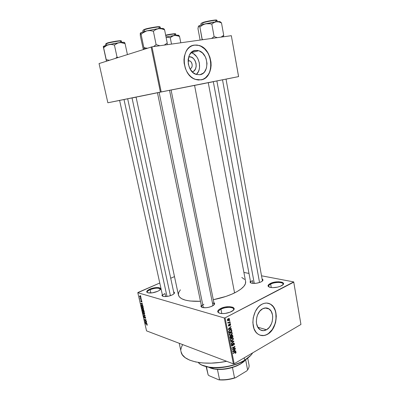 <?xml version="1.0" encoding="UTF-8"?>
<svg xmlns="http://www.w3.org/2000/svg" width="400" height="400" viewBox="0 0 400 400"><rect width="100%" height="100%" fill="white"/><g stroke="black" fill="none" stroke-linecap="round" stroke-linejoin="round"><path stroke-width="0.6" d="M270.655 284.11C268.68 285.165 268.15 286.135 269.055 287.02L268.62 286.335C268.54 285.595 269.22 284.85 270.655 284.11L271.275 287.575L270.655 284.11C274.655 281.95 282.97 281.875 283.07 284.04L282.89 284.8C284.815 282.08 275.28 281.59 270.655 284.11L270.2 283.555L270.655 284.11M281.405 285.81C277.71 287.445 273.99 287.98 270.24 287.405C267.305 286.52 267.295 285.235 270.2 283.555L274.09 282.245L278.525 281.745L282.065 282.22L283.51 283.53L283.02 284.665L280.24 286.33L277.44 287.16L272.9 287.66L270.335 287.425L268.165 286.32L268.14 285.25L270.2 283.555C276.4 280.205 288.025 282.095 281.85 285.565L281.405 285.81M150.105 289.68C147.62 290.84 146.77 291.845 147.56 292.695L147.25 292.23C147.18 291.425 148.13 290.575 150.105 289.68L150.85 292.995L150.105 289.68C155.355 287.835 158.735 287.67 160.245 289.19L159.53 290.27L157.63 291.335C154.235 292.705 151.145 293.23 148.355 292.905C145.775 292.16 146.24 290.915 149.75 289.17L150.105 289.68L149.75 289.17L152.23 288.295L156.22 287.565L158.49 287.57L160.46 288.32L160.155 289.73C161.34 287.655 154.51 287.65 150.105 289.68M220.965 309.21C218.39 310.61 217.72 311.87 218.965 312.995L218.345 312.11C218.235 311.145 219.11 310.175 220.965 309.21L221.835 313.58L220.965 309.21C225.37 306.85 233.475 306.79 233.66 309.155L233.42 310.175C235.61 307.065 226.175 306.39 220.965 309.21L220.51 308.6L220.965 309.21M231.395 311.59C227.84 313.24 224.24 313.86 220.605 313.45C216.785 312.455 216.75 310.84 220.51 308.6L224.81 307.13L229.465 306.645L232.96 307.305L234.04 308.295L234.12 308.91L233.335 310.26L230.08 312.185L225.375 313.405L222.235 313.595L219.675 313.25L217.735 311.865L217.7 311.24L218.555 309.9L220.51 308.6C227.61 304.775 239 307.25 232.01 311.25L231.395 311.59M188.34 60.785L189.51 60.875C192.8 61.725 193.15 68.285 189.935 68.73C193.81 68.15 192.18 59.96 188.34 60.785L188.85 56.875L188.34 60.785M188.66 56.91L191.185 57.1L193.37 58.435L195.08 60.68L196.065 63.485L196.18 66.435L195.405 69.085L193.86 71.045L192.255 71.9C199.22 70.235 195.915 55.395 188.85 56.875L188.66 56.91M195.325 50.425L193.695 50.88L197.175 50.38L199.035 50.81L202.495 52.985L205.195 56.59L206.13 58.765L207.005 63.455L206.475 68.01L204.61 71.765L203.255 73.16L199.95 74.72L196.06 74.385C186.13 71.565 185.47 51.255 195.325 50.425L198.69 50.695C208.765 53.27 209.78 73.505 199.95 74.72L196.26 74.455L192.75 72.37L189.96 68.77L188.335 64.2L188.14 59.375L189.415 55.05L191.945 51.905L195.325 50.425M198.97 45.5C213.305 49.075 215.045 77.67 201.185 79.855L203.41 79.09L205.65 77.655L208.395 74.465L209.72 71.775L210.59 68.745L210.97 63.805L210.6 60.43L209.125 55.545L207.585 52.58L204.57 48.86L200.93 46.28L198.305 45.32L195.64 45.025L193.02 45.405L194.46 45.09L199.11 45.46C213.585 49.07 215.14 78.02 201.075 79.88L195.345 79.375C181.17 75.26 180.345 46.16 194.46 45.09L191.92 45.81L189.595 47.185L187.57 49.17L185.94 51.69L184.37 56.24L183.975 59.62L184.115 63.115L185.32 68.26L186.735 71.425L188.575 74.235L190.76 76.575L193.2 78.36L195.8 79.53L198.46 80.04L202.335 79.55L204.705 78.415L206.795 76.69L208.535 74.435L209.865 71.745L210.735 68.71L211.115 65.45L210.99 62.08L209.875 57.09L207.725 52.545L205.795 49.945L202.335 46.955L199.77 45.68L197.115 45.05L194.46 45.09L199.11 45.46M266.545 329.75C264.135 331.05 261.89 330.975 259.815 329.525C254.065 325.785 256.005 311.865 262.695 308.75L265.895 307.92L268.875 308.82L271.19 311.29L272.5 314.955L272.715 317.065L272.23 321.45L271.545 323.565L269.415 327.25L266.545 329.75L263.355 330.68L260.335 329.875L257.945 327.435L256.57 323.73L256.34 321.575L256.845 317.08L257.555 314.925L259.76 311.205L262.695 308.75C265.005 307.58 267.14 307.655 269.1 308.97C274.91 312.58 273.225 326.355 266.545 329.75L257.81 327.21L266.545 329.75M260.31 335.275C262.635 335.92 264.99 335.575 267.365 334.235L267.52 334.28C264.04 336.185 260.795 336.08 257.79 333.96C249.57 328.56 252.435 308.59 262.01 304.215L259.81 305.695L257.79 307.715L255.28 311.585L253.23 317.76L252.855 322.62L253.975 328.565L255.92 332.11L257.65 333.855L259.645 335.03L262.96 335.64L265.255 335.26L267.52 334.28L269.665 332.73L272.485 329.5L274.005 326.855L275.61 322.41L276.3 316.155L275.27 310.37L273.435 306.85L271.78 305.07L269.85 303.82L266.595 303.055L264.3 303.325L262.01 304.215C265.28 302.585 268.305 302.685 271.08 304.53C279.42 309.655 277.085 329.335 267.52 334.28L267.365 334.235C276.93 329.29 279.265 309.62 270.93 304.495L268.225 303.255L270.695 304.335L273.28 306.815L275.115 310.335L275.845 313.11L276.015 319.24L275.02 323.895L272.335 329.455L268.46 333.525L266.245 334.8L263.955 335.48L260.31 335.275M213.31 81.67L224.21 79.47L213.31 81.67M157.465 92.735L168.6 90.49L156.895 92.84L157.465 92.735L201.685 307.17M119.6 100.42L129.385 98.45L119.6 100.42M165 293.585C162.88 294.605 162.17 295.5 162.87 296.27L162.59 295.835C162.52 295.12 163.325 294.37 165 293.585L165.65 296.565L165 293.585M171.935 295.065C168.955 296.3 166.185 296.77 163.63 296.47C162.075 296.15 161.64 295.53 162.32 294.6L162.15 295.795L163.145 296.36L164.935 296.58L168.475 296.185L171.935 295.065L173.595 294.1L174.49 292.7L173.835 291.965C174.84 292.515 174.69 293.28 173.39 294.25L171.935 295.065M252.475 280.6C250.8 281.465 250.295 282.255 250.965 282.97L250.67 282.48C250.605 281.865 251.205 281.235 252.475 280.6L252.99 283.4L252.475 280.6M261.075 281.89C257.925 283.24 254.835 283.69 251.8 283.23C250.155 282.815 249.695 282.135 250.43 281.19L250.175 282.345L251.095 283.02L252.85 283.385L256.45 283.24L260.085 282.32L261.885 281.425L262.985 280.015L262.325 279.13C263.36 279.775 263.16 280.575 261.725 281.53L261.075 281.89M203.885 304.285C201.72 305.415 201.095 306.43 202.005 307.325L201.585 306.7C201.5 305.905 202.265 305.1 203.885 304.285M212.19 306.095C209.125 307.465 206.11 307.98 203.15 307.64C201.125 307.23 200.505 306.44 201.29 305.27L200.97 306.37L202.48 307.49L205.805 307.73L208.495 307.345L211.07 306.585L213.865 305.005L214.6 303.905L213.89 302.665C215.08 303.44 214.805 304.42 213.06 305.61L212.19 306.095M245.6 281.455L245.405 283.785L243.885 286.33L241.06 288.985L237.015 291.63L231.885 294.15L225.885 296.44L213.295 299.71C221.44 298.115 228.53 295.85 234.575 292.91L194.56 85.36L234.575 292.91C242.4 288.9 246.08 285.115 245.62 281.565L208.26 82.68L171.095 90.03L205.12 83.34M243.91 272.45L248.985 273.415L243.91 272.45M261.725 275.835L293.715 281.905L300.895 324.15L293.715 281.905L261.725 275.835M224.27 317.96L233.385 363.855L146.545 330.875L137.805 292.725L224.27 317.96L225.07 317.845L293.75 282.16L300.94 324.45L234.17 363.755L225.07 317.845L293.715 281.905L300.94 324.45L300.895 324.15L300.94 324.45L234.17 363.755L233.385 363.855L234.17 363.755L225.07 317.845L224.27 317.96L137.805 292.725L137.945 292.485L159.77 283.005L137.805 292.725L146.545 330.875L233.385 363.855L224.27 317.96M140.92 296.95L140.395 296.125L139.735 295.95L139.58 296.55L140.05 297.335L140.745 297.555L140.92 296.95L140.055 295.965L139.635 296.02L139.58 296.55L140.425 297.53L140.865 297.475L140.92 296.95M141.42 299.245L140.475 298.91L140.04 298.265L140.19 299.13L141.485 299.525L140.04 298.265L140.19 299.13L141.485 299.525L141.42 299.245M141.945 301.45L141.3 300.63L140.99 301.485L140.7 300.525L141.045 301.76L141.41 300.93L141.685 302.005L141.945 301.45L141.375 300.645L141.03 301.505L140.63 300.565L141.12 301.79L141.38 300.95L141.685 302.005L141.945 301.45M143.055 306.41L142.375 305.3L141.29 305.16L141.465 306.65L143.245 307.23L143.055 306.41L141.915 305.07L141.305 305.14L141.465 306.65L143.245 307.23L143.055 306.41M144.09 310.935L143.585 310.03L143.02 310.15L142.415 309.72L142.505 311.2L144.285 311.795L143.37 309.915L143.02 310.15L142.325 309.785L142.505 311.2L144.285 311.795L144.09 310.935M145.105 315.385L143.125 313.91L144.93 315.465L143.505 315.575L143.57 315.86L145.165 315.655L145.105 315.385L143.505 315.575L143.57 315.86L145.165 315.655L145.105 315.385L143.125 313.91L145.105 315.385M146.45 321.28L145.02 320.77L146.185 320.115L146.115 319.82L144.335 319.19L145.825 319.97L144.66 320.625L144.73 320.92L146.515 321.555L144.73 320.92L146.515 321.555L146.45 321.28M147.24 325.165L146.945 324.18L145.32 323.5L146.92 324.41L146.85 325.17L147.225 325.18L147.27 324.78L146.53 323.94L145.32 323.5L145.385 323.775L146.855 324.345L146.85 325.17L147.24 325.165M146.975 323.585L146.385 323.155L146.17 322.205L146.65 322.155L146.585 321.87L145 322.105L147.04 323.875L146.385 323.155L146.17 322.205L146.65 322.155L146.585 321.87L145 322.105L145.065 322.395L146.975 323.585M145.635 317.615L144.795 316.55L144.365 317.68L144 316.98L144.16 316.38L143.83 316.465L144.385 317.935L144.765 317.895L144.915 316.835L145.42 317.515L145.24 318.315L145.61 318.235L145.635 317.615L144.92 316.57L144.425 317.705L144.025 317.09L144.16 316.38L143.85 316.44L143.815 317.025L144.485 317.98L144.84 316.875L145.42 317.515L145.24 318.315L145.595 318.255L145.635 317.615M144.545 313.97L144.335 312.57L143.57 311.925L142.94 311.92L143.175 313.42L143.995 314.035L144.58 313.93L144.19 312.385L143.485 311.895L142.88 311.98L142.815 312.65L143.995 314.035L144.545 313.97M143.505 309.415L143.22 307.91L141.9 307.37L141.775 308.11L142.215 308.98L143.035 309.51L143.54 309.375L143.145 307.82L142.445 307.335L141.845 307.425L141.775 308.11L142.955 309.485L143.505 309.415M142.715 304.905L142.125 304.495L141.905 303.53L142.38 303.455L142.315 303.165L140.74 303.49L142.78 305.2L142.125 304.495L141.905 303.53L142.38 303.455L142.315 303.165L140.74 303.49L142.715 304.905M141.605 300.045L141.67 300.325L141.605 300.045M141.165 298.125L141.23 298.405L141.165 298.125M140.56 295.48L140.625 295.76L140.56 295.48M170.865 278.185L174.485 276.61L170.865 278.185M229.785 320.475L229.43 321.03L229.785 320.475M230.235 322.77L229.88 323.325L230.235 322.77M231.375 328.575L230.445 328.755L230.22 327.6L231.035 326.845L230.965 326.495L228.24 329.135L228.31 329.485L231.445 328.925L231.375 328.575L230.445 328.755L230.22 327.6L231.035 326.845L230.965 326.495L228.24 329.135L228.31 329.485L231.445 328.925L231.375 328.575M232.035 334.285L232.27 332.94L231.305 332.355L229.805 333.195L229.28 334.555L230.045 335.45L231.605 334.8L232.305 333.08L231.67 332.375L230.555 332.615L229.305 334.715L229.615 335.28L231.1 335.16L232.035 334.285M233.105 339.725L233.34 338.385L232.38 337.805L230.885 338.66L230.37 340.1L231.125 340.905L232.675 340.245L233.375 338.525L232.745 337.825L231.635 338.07L230.385 340.18L230.69 340.735L232.175 340.605L233.105 339.725M234.39 343.7L234.01 343.085L233.145 343.29L232.645 345.285L232.155 345.655L231.75 345.165L232.2 344.26L231.935 344.06L231.45 344.77L231.55 345.785L232.09 346.04L232.68 345.71L233.47 343.445L234.07 344.03L233.63 345.34L234.36 344.44L234.39 343.7L233.92 343.54L234.39 343.7L234.11 343.145L233.35 343.145L232.755 344.035L232.63 345.32L231.94 345.59L232.1 343.95L231.425 345.435L231.675 345.93L232.405 345.925L233.42 343.475L234.05 343.86L233.63 345.34L234.39 343.7M235.755 350.845L234.84 351.055L234.615 349.92L235.355 348.805L232.665 351.5L232.735 351.845L235.825 351.19L235.755 350.845L234.84 351.055L234.615 349.92L235.355 348.805L232.665 351.5L232.735 351.845L235.825 351.19L235.755 350.845M235.97 352.87L236.045 352.14L235.615 351.805L232.995 353.175L233.06 353.505L235.54 352.19L235.73 352.605L235.31 353.46L235.97 352.87L235.665 352.76L235.97 352.87L235.89 351.89L232.995 353.175L233.06 353.505L235.445 352.19L235.73 352.415L235.31 353.46L235.97 352.87M235.215 348.1L232.9 349.415L234.875 346.365L231.975 348.005L232.04 348.335L234.365 347.015L232.385 350.075L235.28 348.43L235.215 348.1L232.9 349.415L234.945 346.715L234.875 346.365L231.975 348.005L232.04 348.335L234.365 347.015L232.385 350.075L235.28 348.43L235.215 348.1M233.835 341.08L230.72 341.66L230.79 342.005L233.53 341.45L231.115 343.66L231.185 344.005L233.9 341.4L233.835 341.08L230.72 341.66L230.79 342.005L233.53 341.45L231.115 343.66L231.185 344.005L233.9 341.4L233.835 341.08M232.79 335.77L232.08 335.105L231.11 336.075L230.15 336.275L229.835 336.99L230.075 338.405L232.995 336.795L232.79 335.77L232.345 335.625L232.79 335.77L232.525 335.2L231.735 335.23L231.11 336.075L230.425 336.055L229.87 337.375L230.075 338.405L232.995 336.795L232.79 335.77M231.73 330.37L231.04 329.62L229.39 330.335L228.765 331.375L228.995 332.935L231.92 331.345L231.73 330.37L231.28 330.23L231.73 330.37L231.42 329.75L230.005 329.91L228.76 331.445L228.995 332.935L231.92 331.345L231.73 330.37M230.6 324.42L230.285 323.925L229.63 324.05L228.98 325.755L228.77 324.565L228.37 325.29L228.565 326L229.385 325.85L229.87 324.285L230.3 324.61L230.075 325.6L230.6 324.875L230.365 323.975L229.755 323.975L228.83 325.72L228.85 324.51L228.39 325.61L228.615 326.04L229.15 326.04L229.695 324.47L230.29 324.56L230.075 325.6L230.6 324.42M230.045 321.815L228.49 322.57L227.84 322.185L227.815 322.64L228.25 322.765L227.975 323.28L230.115 322.15L230.045 321.815L228.49 322.57L227.84 322.185L227.875 322.71L228.25 322.765L227.975 323.28L230.115 322.15L230.045 321.815M229.545 319.04L229.005 318.485L228.045 318.805L227.43 319.475L227.395 320.425L228.24 320.715L229.435 319.775L229.545 319.04L228.28 318.675L229.545 319.04L229.295 318.605L228.23 318.695L227.325 320.205L227.57 320.64L228.62 320.56L229.545 319.04M151.135 47.015L160.385 92.1L107.855 102.77L99.06 63.565L151.965 46.835L231.33 35.685L238.575 76.605L161.2 91.935L151.965 46.835L231.33 35.685L238.605 76.6L226.035 79.145L238.605 76.6L231.33 35.685L238.605 76.6L160.385 92.1L161.2 91.935L151.965 46.835L99.06 63.565L107.855 102.77L160.385 92.1L151.135 47.015M136.09 97.165L132.035 97.97L136.09 97.165M119.605 100.44L107.855 102.77L119.605 100.44M213.32 81.72L208.27 82.74L213.32 81.72M132.03 97.94L129.385 98.45L132.03 97.94M171.09 90.01L168.6 90.49L171.09 90.01M226.03 79.125L224.21 79.47L226.3 79.07L226.03 79.125L262.455 280.98M180.385 289.85L178.685 292.505L178.395 294.84L179.4 296.95L181.71 298.73L185.265 300.11L189.96 301.01L200.47 301.295C187.16 301.67 179.81 299.57 178.42 294.99L136.075 97.105L157.47 92.76L139.235 96.505M157.63 291.335L152.35 292.83L147.855 292.795L146.805 292.175L146.805 291.265L147.845 290.21L149.75 289.17C155.55 286.49 163.785 287.375 159.5 290.295L157.63 291.335M241.81 277.47L244.505 279.375M179.215 343.285L181.065 351.77C182.245 361.065 203.47 366.175 226.645 361.3L219.765 362.435L211.06 363.145L202.92 362.98L195.715 361.965L189.735 360.17L185.21 357.69L182.27 354.66L181.06 351.77M180.935 349.395L181.3 347.525L182.625 344.58M171.085 90L214.185 304.12L214.04 304.84C214.47 303.935 213.94 303.305 212.445 302.95M132.025 97.93L174.03 293.715M196.305 74.465C202.515 69.275 199.27 54.74 191.345 52.73L193.47 53.7L196.59 56.595L197.81 58.51L199.35 62.93L199.53 67.56L199.09 69.745L198.32 71.73L196.305 74.465M234.995 352.03L235.445 352.19L234.995 352.03M234.655 352.225L235.05 352.365L234.655 352.225M235.195 351.93L236.07 352.24L235.195 351.93M235.205 350.975L235.825 351.19L235.205 350.975M235.115 349.04L235.42 349.145L235.115 349.04M234.335 349.825L234.615 349.92L234.335 349.825M234.435 350.915L234.84 351.055L234.435 350.915M234.48 351.14L232.77 351.395L234.3 350.225L234.03 350.13L234.48 351.14L233 351.475L234.3 350.225L234.48 351.14M234.88 348.29L235.28 348.43L234.88 348.29M233.965 346.88L234.365 347.015L233.965 346.88M234.51 346.57L234.945 346.715L234.51 346.57M232.62 349.32L232.9 349.415L232.62 349.32M233.075 343.355L233.42 343.475L233.075 343.355M232.725 344.495L233.035 344.6L232.725 344.495M231.47 345.605L232.405 345.925L231.47 345.605M231.845 344.14L232.2 344.26L231.845 344.14M231.395 345.105L231.76 345.235L231.395 345.105M233.255 341.185L233.9 341.4L233.255 341.185M232.93 341.245L233.53 341.45L232.93 341.245M232.405 341.345L233.045 341.56L232.405 341.345M231.72 340.455L232.175 340.605L231.72 340.455M232.865 338.36L233.375 338.525L232.865 338.36M232.11 340.275L230.955 340.405L230.36 339.865L230.725 339.985L231.06 338.915L230.76 338.815L231.69 338.41L231.305 338.28L232.805 338.305L233.035 338.715L232.11 340.275L231.3 340.53L230.725 339.985L231.015 338.965L232.28 338.185L233.005 338.6L232.92 339.455L232.11 340.275M232.575 336.66L232.995 336.795L232.575 336.66M230.73 335.955L231.11 336.075L230.73 335.955M231.225 337.405L229.945 337.75L230.35 337.885L229.84 337.175L230.235 337.305L230.54 336.36L230.18 336.24L230.92 336.34L231.225 337.405L230.35 337.885L230.19 336.83L230.54 336.36L231.005 336.45L231.225 337.405M232.59 336.655L231.16 337.085L231.565 337.215L231.435 336.56L230.985 336.415L231.435 336.56L231.805 335.56L231.445 335.445L232.27 335.54L232.59 336.655L231.565 337.215L231.405 336.125L231.805 335.56L232.345 335.625L232.59 336.655M230.63 335.01L230.03 335.035L229.28 334.41L229.645 334.53L229.98 333.455L229.675 333.355L230.615 332.95L230.22 332.825L231.73 332.855L231.965 333.27L231.04 334.825L229.88 334.95L229.655 334.095L230.285 333.17L231.405 332.725L231.89 333.045L231.9 333.895L230.635 335.01M231.805 332.925L232.305 333.08L231.805 332.925M231.49 331.21L231.92 331.345L231.49 331.21M229.935 330.32L229.66 330.12L230.805 329.995L230.21 329.805L231.16 330.08L231.515 331.2L229.27 332.415L228.865 332.285L229.27 332.415L228.765 331.7L229.155 331.825L229.12 331.32L228.8 331.215L229.12 331.32L230.245 330.155L231.205 330.125L231.515 331.2L229.27 332.415L229.14 331.22L229.92 330.33M230.73 328.7L231.445 328.925L230.73 328.7M230.71 326.745L231.035 326.845L230.71 326.745M229.92 327.51L230.22 327.6L229.92 327.51M230.04 328.63L230.445 328.755L230.04 328.63M230.08 328.83L228.335 329.045L229.9 327.9L229.61 327.81L230.08 328.83L228.58 329.12L229.9 327.9L230.08 328.83M229.495 324.17L229.87 324.285L229.495 324.17M229.355 324.37L229.695 324.47L229.355 324.37M229.27 324.75L229.645 324.865L229.27 324.75M228.455 325.83L229.15 326.04L228.455 325.83M228.605 324.72L228.955 324.825L228.605 324.72M228.37 325.335L228.695 325.435L228.37 325.335M229.855 322.97L230.3 323.105L229.855 322.97M229.665 322.015L230.115 322.15L229.665 322.015M227.81 322.635L228.25 322.765L227.81 322.635M227.81 322.275L228.175 322.38L227.81 322.275M229.4 320.675L229.85 320.81L229.4 320.675M227.32 320.175L227.8 320.315M228.025 320.385L227.305 319.955L227.63 320.055L228.315 319.025L227.9 318.9L228.97 318.885L229.25 319.275L228.93 319.965L227.63 320.055L228.315 319.025L229.095 318.95L228.55 320.225L228.025 320.385L228.62 320.56M147.295 324.955L146.85 325.17L147.295 324.955M145.68 323.635L145.385 323.775L145.68 323.635M146.615 321.995L146.17 322.205L146.615 321.995M146.155 322.985L145.215 322.295L146.6 321.93L145.985 322.225L146.155 322.985L145.215 322.295L145.985 322.225L146.155 322.985M144.66 320.625L145.035 320.775L146.185 320.115L146.115 319.82L144.66 320.625M144.395 319.465L146.12 319.835L144.335 319.19L144.705 319.325L144.395 319.465M145.66 318.12L145.24 318.315L145.66 318.12M144.79 317.835L144.485 317.98L144.79 317.835M145.045 316.635L144.59 316.845L145.045 316.635M144.33 315.51L143.57 315.86L144.33 315.51M144.67 313.725L143.995 314.035L144.67 313.725M143.935 313.76L143.025 312.72L143.075 312.22L143.615 311.945L143.17 312.15L143.805 312.05L143.545 312.17L144.605 313.125L144.38 313.71L143.685 313.65L143.085 312.93L143.075 312.215L143.785 312.28L144.33 312.895L144.435 313.61L143.935 313.76M142.825 311.055L142.505 311.2L142.825 311.055M143.455 309.95L143.02 310.15L143.455 309.95M143.18 311.17L142.65 310.995L142.515 310.04L143.255 310.23L142.98 310.355L143.18 311.17L142.65 310.995L142.555 310.01L143.18 311.17M144.015 311.45L143.39 311.24L143.255 310.225L143.66 310.095L144.19 311.37L143.39 311.24L143.31 310.185L144.015 311.45M143.625 309.18L142.955 309.485L143.625 309.18M142.895 309.21L141.985 308.175L142.035 307.665L142.585 307.39L142.13 307.6L142.77 307.49L142.5 307.615L143.565 308.565L143.335 309.155L142.645 309.1L142.045 308.385L142.08 307.625L143.235 308.235L143.39 309.055L142.895 309.21M141.795 306.5L141.465 306.65L141.795 306.5M141.995 305.095L141.22 305.445L141.995 305.095M142.97 306.885L141.61 306.44L141.5 305.39L142.255 305.22L141.975 305.345L142.615 305.515L142.97 306.885L141.61 306.44L141.51 305.38L142.505 305.66L142.97 306.885M142.355 303.33L141.905 303.53L142.355 303.33M141.895 304.335L140.955 303.675L142.315 303.17L141.285 303.635L142.34 303.28L141.72 303.56L141.895 304.335L140.955 303.675L141.72 303.56L141.895 304.335M141.945 301.885L141.685 302.005L141.945 301.885M141.365 301.37L141.1 301.485L141.365 301.355M141.365 301.335L141.115 301.445L141.365 301.335M140.565 298.965L140.19 299.13L140.565 298.965M140.94 297.305L140.425 297.53L140.94 297.305M139.75 296.475L140.4 296.13L140.135 296.25L140.885 296.82L140.36 297.25L139.805 296.285L140.54 296.515L140.515 297.28L139.75 296.48M244.67 360.155L250.92 355.22L246.41 359.22L239.845 362.83L231.87 365.635L223.25 367.355L217.57 367.805L212.225 367.675L207.45 366.985L202.015 365.11L210.02 367.435C220.325 368.965 235.235 365.985 244.23 360.6L244.475 360.27C235.325 365.745 220.14 368.78 209.66 367.225C204.25 366.435 200.45 364.84 198.26 362.44C203.94 370.05 230.65 368.95 244.67 360.155L244.22 357.84L244.67 360.155C248.51 357.855 251.16 355.435 252.62 352.895M220.16 21.735L218.295 21.575L212.605 22.315L201.855 24.78L198.59 26.08L197.97 28.635L200.115 40.07L197.97 28.635L198.365 26.43L198.86 25.995L199.89 27.02L202.2 39.365L203.225 39.635L202.2 39.365L202.575 39.725L202.2 39.365L202.155 39.785L199.89 27.02L202.52 25.05L205.505 23.795L208.665 23.545L211.825 24.125L213.965 22.55L216.375 21.755L218.95 21.955L221.505 22.95L220.17 21.875M200.87 23.825L202.875 22.52L200.87 23.825L201.095 25.015M202.975 24.455L202.685 22.895L202.975 24.455M223.37 36.8L223.715 35.26L221.505 22.95L223.715 35.26L221.105 37.12L223.715 35.26L223.37 36.8M217.3 37.655L214.105 36.59L211.825 24.125L214.105 36.59L211.575 38.46L214.105 36.59L217.3 37.655M198.59 26.08L199.175 26.145L199.89 27.02L202.52 25.05L205.505 23.795C201.655 24.755 199.35 25.515 198.59 26.08M217.285 21.655L217.065 20.45C217.28 19.65 206.99 21.395 202.685 22.895C203.81 22.195 217.21 19.485 217.065 20.45L215.535 21.28M201.17 23.475L202.03 22.83M203.96 22.185L211.24 20.535L216.66 20.14M216.645 20.285C218.05 19.075 204.07 21.76 202.875 22.52M210.26 23.75L211.825 24.125L213.965 22.55L216.375 21.755L205.505 23.795L210.26 23.75M220.045 22.015C220.575 21.505 219.355 21.42 216.375 21.755L218.95 21.955L221.505 22.95L220.695 22.1M222.515 79.81L259.55 282.51L222.515 79.81M254.28 283.43L216.87 80.94M212.995 305.65L169.53 90.305L212.995 305.65M203.365 307.67L159.1 92.39M170.4 295.66L127.67 98.79L170.4 295.66M167 296.44L124 99.525M210.18 367.93L209.65 367.385L209.715 367.7C218.855 371.895 239.925 367.215 245.6 359.76L240.605 363.775C232.455 368.165 223.805 369.895 214.65 368.965L209.02 367.395L215.005 369.17L217.435 369.41L213.49 368.91L210.18 367.93M208.68 367.225L209.715 367.7M245.345 360.045L243.445 361.945L240.43 364.06L236.705 365.945L232.455 367.5L240.36 364.1L245.345 360.045M249.01 364.905C249.325 366.495 248.855 368.16 247.6 369.91L245.63 359.74L247.6 369.91L246.79 370.9L235.535 377.75L234.52 377.865C229.405 379.41 224.415 380.03 219.555 379.73L217.435 369.41C222.31 369.67 227.315 369.03 232.455 367.5C227.315 369.03 222.31 369.67 217.435 369.41L219.555 379.73L218.835 379.835L209.01 375.66L208.14 374.89L206.44 366.745L208.14 374.89L206.13 366.665M247.73 358.25L249.03 365C249.305 366.565 248.83 368.2 247.6 369.91L246.79 370.9L235.535 377.75L234.52 377.865L232.455 367.5L234.52 377.865C229.405 379.41 224.415 380.03 219.555 379.73L218.835 379.835L209.01 375.66L208.14 374.89M235.535 377.75L227.06 379.69L218.835 379.835C224.24 380.33 229.805 379.635 235.535 377.75M175.995 35.265L175.77 34.115C174.735 33.78 171.385 34.23 165.725 35.465C169.585 34.49 176.27 33.58 175.77 34.115L174.37 34.825M175.36 33.98C176.74 33.28 169.88 34.105 165.67 35.185L172.515 33.91M178.565 35.49C178.89 35.08 177.57 35.055 174.61 35.425L172.295 36.19L170.245 37.66L166.05 37.1L170.245 37.66L171.515 44.09L170.245 37.66L173.42 35.7L175.85 35.385L179.56 36.43L179.005 35.595L178.265 35.19L175.615 35.305L166.025 36.985L174.61 35.425L178.335 35.925L179.56 36.43L180.795 42.785L179.56 36.43L178.765 35.435M173.56 33.79L174.995 33.735M143.915 49.195L143.89 48.445L143.915 49.195M143.83 47.535L141.075 34.28L142.37 33.155L146.81 30.85L150.09 30.595L153.385 31.23L155.86 29.515L158.65 28.635L161.64 28.82L164.61 29.865L164.025 28.92L163.125 28.43L157.32 28.805L146.81 30.85L142.215 32.19L140.33 33.16C140.795 32.6 142.955 31.83 146.81 30.85L150.09 30.595L153.385 31.23L156.11 44.625L153.385 31.23L155.86 29.515L158.65 28.635L146.81 30.85L143.745 32.18L141.075 34.28L143.83 47.535L145.34 48.855L143.83 47.535L145.44 47.95L143.83 47.535M142.855 30.665L144.515 29.415L142.855 30.665L143.105 31.885M144.63 31.43L144.295 29.815L144.63 31.43M167.195 44.695L167.24 43.08L164.61 29.865L167.24 43.08L164.23 45.115L167.24 43.08L167.195 44.695M159.82 45.735L156.11 44.625L153.53 46.615L156.11 44.625L159.82 45.735M147.345 48.215L145.44 47.95L147.345 48.215M140.245 33.545L140.34 35.855L143.325 49.495L140.34 35.855L140.315 33.195L141.075 34.28L140.61 33.305L140.33 33.36M160.505 28.445L160.26 27.215C160.485 26.255 148.485 28.2 144.295 29.815C145.06 29.05 160.55 26.045 160.26 27.215L158.7 28.105M143.125 30.215L143.74 29.73M145.56 29.065L156.235 26.87M157.5 26.745L159.84 26.965M159.82 27.015C161.255 25.65 145.35 28.59 144.515 29.415M163.595 28.83C163.87 28.3 162.22 28.23 158.65 28.635L161.64 28.82L164.61 29.865L163.79 28.745M140.3 33.23L140.595 33.495M107.21 45.125L104.665 45.78L103.595 47.69L105.92 45.82L108.605 44.645L111.5 44.44L114.42 45.045L117.045 57.115L115.68 58.28L117.045 57.115L114.42 45.045L116.765 43.45L119.41 42.61L122.255 42.735L125.08 43.635L124.62 42.52L123.26 42.275L114.03 43.48L104.05 46.02L103.275 46.53L103.595 47.69L107.21 45.125M121.025 41.015C122.86 39.775 107.375 42.525 106.835 43.23L106.63 43.6C107.05 42.975 121.855 40.175 121.45 41.175L120.31 41.83M121.7 42.36L121.45 41.175C121.67 40.355 110.15 42.23 106.63 43.6L106.955 45.075L106.63 43.6L105.58 44.22L106.835 43.23M109.365 60.29L106.245 59.65L103.595 47.69L106.545 61.185L106.245 59.65L109.365 60.29M103.27 46.575L106.46 61.215L103.27 46.575L103.595 47.69L104.665 45.78L103.275 46.53M127.415 54.55L125.08 43.635L127.415 54.55M118.12 57.505L117.045 57.115L118.12 57.505M124.42 42.72L124.545 42.56C124.525 42.17 122.815 42.185 119.41 42.61L108.605 44.645L111.5 44.44L114.42 45.045L118.05 42.915L120.83 42.555L125.08 43.635L124.62 42.52M107.715 42.94L115.99 41.155L121.055 40.895M105.845 43.86L106.22 43.49M162.67 296.185L119.6 100.41M250.74 282.86L213.31 81.655M269.1 308.97L265.085 307.965M191.345 52.73L198.69 50.695M188.04 61.26L189.51 60.875M235.495 352.185L235.02 352.015M233.645 343.405L233.19 343.25M231.94 345.59L231.42 345.415M234.11 343.145L233.76 343.03M233.075 337.975L232.535 337.8M230.955 340.405L230.39 340.215M232.41 338.175L231.815 337.98M231.08 336.05L230.77 335.95M232.525 335.2L232.205 335.095M230.755 336.29L230.295 336.14M232.075 335.475L231.59 335.32M231.995 332.525L231.435 332.345M229.88 334.95L229.315 334.77M231.32 332.725L230.72 332.535M231.42 329.75L231 329.62M230.87 329.99L230.24 329.795M230 324.245L229.555 324.11M228.83 325.72L228.385 325.585M230.365 323.975L230.06 323.88M228.265 322.53L227.79 322.385M229.295 318.605L228.885 318.485M227.77 320.295L227.315 320.16M228.8 318.865L228.23 318.7M145.39 317.985L145.675 317.85M142.88 311.98L143.185 311.84M144.38 313.71L144.685 313.565M143.355 310.18L143.62 310.06M141.845 307.425L142.155 307.285M143.335 309.155L143.64 309.015M141.305 305.14L141.59 305.015M141.705 305.3L142.075 305.13M139.95 296.22L140.3 296.065M140.69 297.215L140.945 297.105M244.475 360.27L244.23 360.6M209.66 367.225L210.02 367.435M223.075 36.845L223.565 36.065M240.605 363.775L240.36 364.1M214.65 368.965L215.005 369.17M167.04 44.72L167.215 44.435M105.84 45.395L105.58 44.22"/></g></svg>
